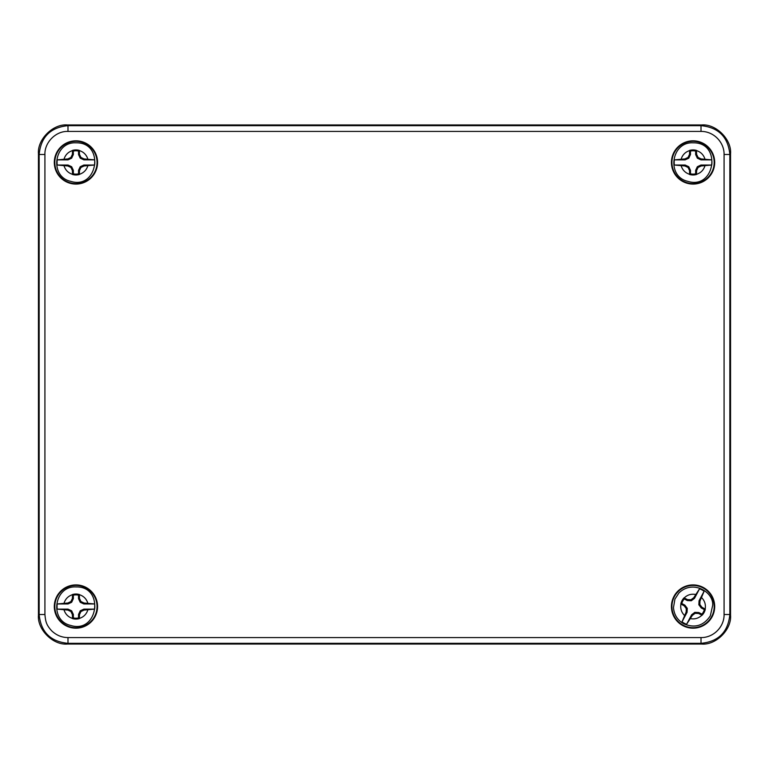 <?xml version="1.0" encoding="UTF-8"?>
<svg xmlns="http://www.w3.org/2000/svg" width="769" height="769" viewBox="0 0 769 769"><rect width="100%" height="100%" fill="white"/><g stroke="black" fill="none" stroke-linecap="round" stroke-linejoin="round"><path stroke-width="1.15" d="M38.45 153.8C37.162 139.535 53.023 123.674 67.288 124.963L701.713 124.963C715.977 123.674 731.838 139.535 730.55 153.8L730.55 615.2C731.838 629.465 715.977 645.326 701.713 644.038L67.288 644.038C53.023 645.326 37.162 629.465 38.45 615.2L38.45 153.8L39.152 154.502C40.863 136.988 50.475 127.375 67.989 125.664L701.011 125.664C718.525 127.375 728.137 136.988 729.848 154.502L729.848 614.498C728.137 632.012 718.525 641.625 701.011 643.336L67.989 643.336C50.475 641.625 40.863 632.012 39.152 614.498L39.152 154.502L44.919 154.502C44.439 142.611 55.733 130.884 67.989 131.432L701.011 131.432C713.372 131.172 724.321 142.063 724.081 154.502L724.081 614.498C724.34 626.86 713.449 637.809 701.011 637.568L67.989 637.568C61.808 637.53 56.377 635.281 51.677 630.811C46.178 624.841 45.582 621.39 44.919 614.498L44.919 154.502M693.061 184.079A21.628 21.628 0 0 1 674.326 151.637A21.628 21.628 0 0 1 711.796 151.637A21.628 21.628 0 0 1 693.061 184.079M75.939 628.177A21.628 21.628 0 0 1 57.204 595.735A21.628 21.628 0 0 1 94.674 595.735A21.628 21.628 0 0 1 75.939 628.177M693.061 628.177A21.628 21.628 0 0 1 674.326 595.735A21.628 21.628 0 0 1 711.796 595.735A21.628 21.628 0 0 1 693.061 628.177M75.939 184.079A21.628 21.628 0 0 1 57.204 151.637A21.628 21.628 0 0 1 94.674 151.637A21.628 21.628 0 0 1 75.939 184.079M693.061 183.58A21.128 21.128 0 0 1 674.769 151.887A21.128 21.128 0 0 1 711.354 151.887A21.128 21.128 0 0 1 693.061 183.58M75.939 627.677A21.128 21.128 0 0 1 57.646 595.985A21.128 21.128 0 0 1 94.231 595.985A21.128 21.128 0 0 1 75.939 627.677M693.061 627.677A21.128 21.128 0 0 1 674.769 595.985A21.128 21.128 0 0 1 711.354 595.985A21.128 21.128 0 0 1 693.061 627.677M75.939 183.58A21.128 21.128 0 0 1 57.646 151.887A21.128 21.128 0 0 1 94.231 151.887A21.128 21.128 0 0 1 75.939 183.58M699.982 601.041L699.05 600.781L704.106 591.246L699.982 601.041L699.838 604.472L701.876 607.231L705.317 609.154L704.327 609.596L701.251 607.962L698.848 604.77L699.838 604.472M699.05 600.781L698.848 604.77M704.106 591.246A18.879 18.879 0 0 0 699.54 588.814L694.474 598.359L691.283 600.762L687.294 600.56L684.218 598.926A11.67 11.67 0 0 0 681.795 603.502L684.871 605.136L687.275 608.327L687.073 612.316L682.016 621.852A18.879 18.879 0 0 0 686.582 624.284L691.648 614.739L694.84 612.335L698.829 612.537L701.905 614.171A11.67 11.67 0 0 0 704.327 609.596M701.251 607.962L701.876 607.231M701.905 614.171L702.087 615.238A12.535 12.535 0 0 0 705.317 609.154M698.829 612.537L698.569 613.47L695.138 613.326L692.379 615.363L686.582 624.284M702.087 615.238L698.569 613.47M694.84 612.335L695.138 613.326M691.648 614.739L692.379 615.363M682.016 621.852L686.14 612.057L686.284 608.625L684.247 605.866L680.805 603.944L681.795 603.502M687.073 612.316L686.14 612.057M687.275 608.327L686.284 608.625M684.871 605.136L684.247 605.866M684.218 598.926L684.035 597.859A12.535 12.535 0 0 0 680.805 603.944M687.294 600.56L687.553 599.628L690.985 599.772L693.744 597.734L699.54 588.814M684.035 597.859L687.553 599.628M691.283 600.762L690.985 599.772M694.474 598.359L693.744 597.734M684.948 158.923L685.16 159.865L674.365 159.865L684.948 158.923L688.053 157.443L689.533 154.338L689.61 150.407L690.475 151.07L690.475 154.55L688.784 158.174L688.053 157.443M685.16 159.865L688.784 158.174M674.365 159.865A18.879 18.879 0 0 0 674.365 165.037L685.16 165.037L688.784 166.729L690.475 170.353L690.475 173.832A11.67 11.67 0 0 0 695.647 173.832L695.647 170.353L697.339 166.729L700.963 165.037L711.758 165.037A18.879 18.879 0 0 0 711.758 159.865L700.963 159.865L697.339 158.174L695.647 154.55L695.647 151.07A11.67 11.67 0 0 0 690.475 151.07M690.475 154.55L689.533 154.338M695.647 151.07L696.512 150.407A12.535 12.535 0 0 0 689.61 150.407M695.647 154.55L696.589 154.338L698.069 157.443L701.174 158.923L711.758 159.865M696.512 150.407L696.589 154.338M697.339 158.174L698.069 157.443M700.963 159.865L701.174 158.923M711.758 165.037L701.174 165.979L698.069 167.459L696.589 170.564L696.512 174.496L695.647 173.832M700.963 165.037L701.174 165.979M697.339 166.729L698.069 167.459M695.647 170.353L696.589 170.564M690.475 173.832L689.61 174.496A12.535 12.535 0 0 0 696.512 174.496M690.475 170.353L689.533 170.564L688.053 167.459L684.948 165.979L674.365 165.037M689.61 174.496L689.533 170.564M688.784 166.729L688.053 167.459M685.16 165.037L684.948 165.979M67.826 158.923L68.037 159.865L57.242 159.875L67.826 158.923L70.931 157.443L72.411 154.338L72.488 150.407L73.343 151.07L73.343 154.55L71.652 158.174L70.931 157.443M68.037 159.865L71.652 158.174M57.242 159.875A18.879 18.879 0 0 0 57.242 165.047L68.037 165.047L71.661 166.738L73.353 170.353L73.353 173.832A11.67 11.67 0 0 0 78.534 173.832L78.534 170.353L80.226 166.729L83.84 165.037L94.635 165.027A18.879 18.879 0 0 0 94.635 159.856L83.84 159.856L80.216 158.164L78.525 154.55L78.525 151.07A11.67 11.67 0 0 0 73.343 151.07M73.343 154.55L72.411 154.338M78.525 151.07L79.38 150.407A12.535 12.535 0 0 0 72.488 150.407M78.525 154.55L79.467 154.338L80.947 157.443L84.052 158.923L94.635 159.856M79.38 150.407L79.467 154.338M80.216 158.164L80.947 157.443M83.84 159.856L84.052 158.923M94.635 165.027L84.052 165.979L80.947 167.459L79.467 170.564L79.39 174.496L78.534 173.832M83.84 165.037L84.052 165.979M80.226 166.729L80.947 167.459M78.534 170.353L79.467 170.564M73.353 173.832L72.497 174.496A12.535 12.535 0 0 0 79.39 174.496M73.353 170.353L72.411 170.564L70.931 167.459L67.826 165.979L57.242 165.047M72.497 174.496L72.411 170.564M71.661 166.738L70.931 167.459M68.037 165.047L67.826 165.979M67.826 603.021L68.037 603.963L57.242 603.963L67.826 603.021L70.931 601.541L72.411 598.436L72.488 594.504L73.353 595.168L73.353 598.647L71.661 602.271L70.931 601.541M68.037 603.963L71.661 602.271M57.242 603.963A18.879 18.879 0 0 0 57.242 609.135L68.037 609.135L71.661 610.826L73.353 614.45L73.353 617.93A11.67 11.67 0 0 0 78.525 617.93L78.525 614.45L80.216 610.826L83.84 609.135L94.635 609.135A18.879 18.879 0 0 0 94.635 603.963L83.84 603.963L80.216 602.271L78.525 598.647L78.525 595.168A11.67 11.67 0 0 0 73.353 595.168M73.353 598.647L72.411 598.436M78.525 595.168L79.39 594.504A12.535 12.535 0 0 0 72.488 594.504M78.525 598.647L79.467 598.436L80.947 601.541L84.052 603.021L94.635 603.963M79.39 594.504L79.467 598.436M80.216 602.271L80.947 601.541M83.84 603.963L84.052 603.021M94.635 609.135L84.052 610.077L80.947 611.557L79.467 614.662L79.39 618.593L78.525 617.93M83.84 609.135L84.052 610.077M80.216 610.826L80.947 611.557M78.525 614.45L79.467 614.662M73.353 617.93L72.488 618.593A12.535 12.535 0 0 0 79.39 618.593M73.353 614.45L72.411 614.662L70.931 611.557L67.826 610.077L57.242 609.135M72.488 618.593L72.411 614.662M71.661 610.826L70.931 611.557M68.037 609.135L67.826 610.077M67.288 124.963L67.989 125.664L67.989 131.432M701.011 131.432L701.011 125.664L701.713 124.963M38.45 615.2L39.152 614.498L44.919 614.498M67.288 644.038L67.989 643.336L67.989 637.568M701.713 644.038L701.011 643.336L701.011 637.568M730.55 615.2L729.848 614.498L724.081 614.498M730.55 153.8L729.848 154.502L724.081 154.502M684.189 597.936C687.399 594.841 691.187 593.678 695.58 594.447M701.674 597.676C704.769 600.887 705.932 604.674 705.163 609.067M701.934 615.162C698.723 618.257 694.936 619.42 690.543 618.651M684.448 615.421C681.353 612.211 680.19 608.423 680.959 604.03M689.61 174.323C685.381 172.938 682.574 170.132 681.19 165.902M681.19 159C682.574 154.771 685.381 151.964 689.61 150.58M696.512 150.58C700.742 151.964 703.548 154.771 704.933 159M704.933 165.902C703.548 170.132 700.742 172.938 696.512 174.323M72.488 174.323C68.258 172.948 65.452 170.141 64.067 165.912M64.067 159C65.442 154.771 68.249 151.964 72.478 150.58M79.39 150.58C83.619 151.954 86.426 154.761 87.81 158.991M87.81 165.902C86.436 170.132 83.629 172.938 79.399 174.323M72.488 618.42C68.258 617.036 65.452 614.229 64.067 610M64.067 603.098C65.452 598.868 68.258 596.062 72.488 594.677M79.39 594.677C83.619 596.062 86.426 598.868 87.81 603.098M87.81 610C86.426 614.229 83.619 617.036 79.39 618.42M678.94 592.947L674.922 599.109L673.481 607.587C674.077 614.739 677.47 620.131 683.66 623.755C694.734 628.456 703.625 625.822 710.325 615.844L712.642 605.511C714.103 592.534 693.205 579.086 678.94 592.947M687.669 181.301C715.208 190.154 722.12 142.102 693.177 142.842C671.174 141.448 666.137 176.447 687.669 181.301M70.556 181.301C98.105 190.145 104.988 142.092 76.054 142.842C54.041 141.458 49.024 176.457 70.556 181.301M70.546 625.399C98.086 634.252 104.997 586.199 76.054 586.939C54.051 585.545 49.014 620.545 70.546 625.399"/></g></svg>
